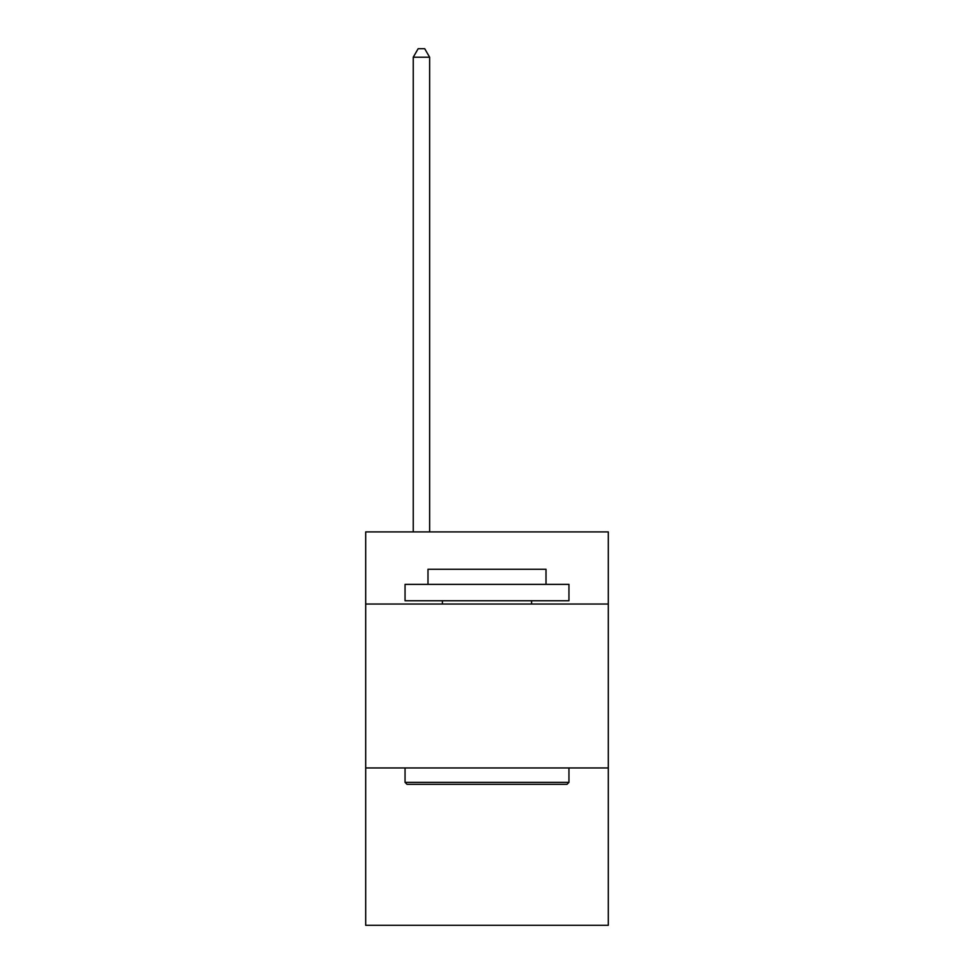 <?xml version="1.0" encoding="UTF-8"?>
<svg xmlns="http://www.w3.org/2000/svg" width="974" height="974" viewBox="0 0 974 974"><rect width="100%" height="100%" fill="white"/><g stroke="black" fill="none" stroke-linecap="round" stroke-linejoin="round"><path stroke-width="1.46" d="M608.3 604.038L608.3 531.914L365.7 531.914L365.7 604.038L608.3 604.038L608.3 925.3L365.7 925.3L365.7 604.038M608.3 767.95L365.7 767.95M407.01 784.338L405.05 782.365L568.95 782.365L566.99 784.338L407.01 784.338M568.95 584.363L568.95 600.751L405.05 600.751L405.05 584.363L568.95 584.363M427.988 584.363L427.988 569.279L546.012 569.279L546.012 584.363M568.95 767.95L568.95 782.365M405.05 767.95L405.05 782.365M531.585 600.751L531.585 604.038M442.415 600.751L442.415 604.038M429.631 531.914L429.631 57.223L413.244 57.223L413.244 531.914M413.244 57.223L418.163 48.7L424.713 48.7L429.631 57.223"/></g></svg>
